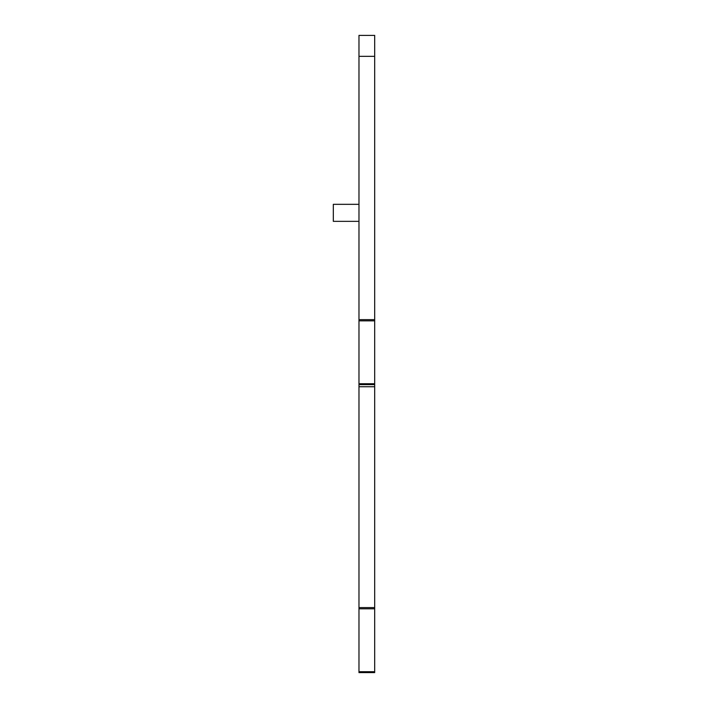 <?xml version="1.0" encoding="UTF-8"?>
<svg xmlns="http://www.w3.org/2000/svg" width="708" height="708" viewBox="0 0 708 708"><rect width="100%" height="100%" fill="white"/><g stroke="black" fill="none" stroke-linecap="round" stroke-linejoin="round"><path stroke-width="1.06" d="M358.974 221.347L333.318 221.347L333.318 204.329L358.974 204.329M358.974 671.706L358.974 35.4L374.682 35.4L374.682 672.6L358.974 672.6L358.974 671.706L374.682 671.706M358.974 384.63L374.682 384.63M358.974 56.339L374.682 56.339M358.974 608.809L374.682 608.809M358.974 607.606L374.682 607.606M358.974 386.727L374.682 386.727M358.974 383.736L374.682 383.736M358.974 319.635L374.682 319.635M358.974 320.839L374.682 320.839"/></g></svg>
